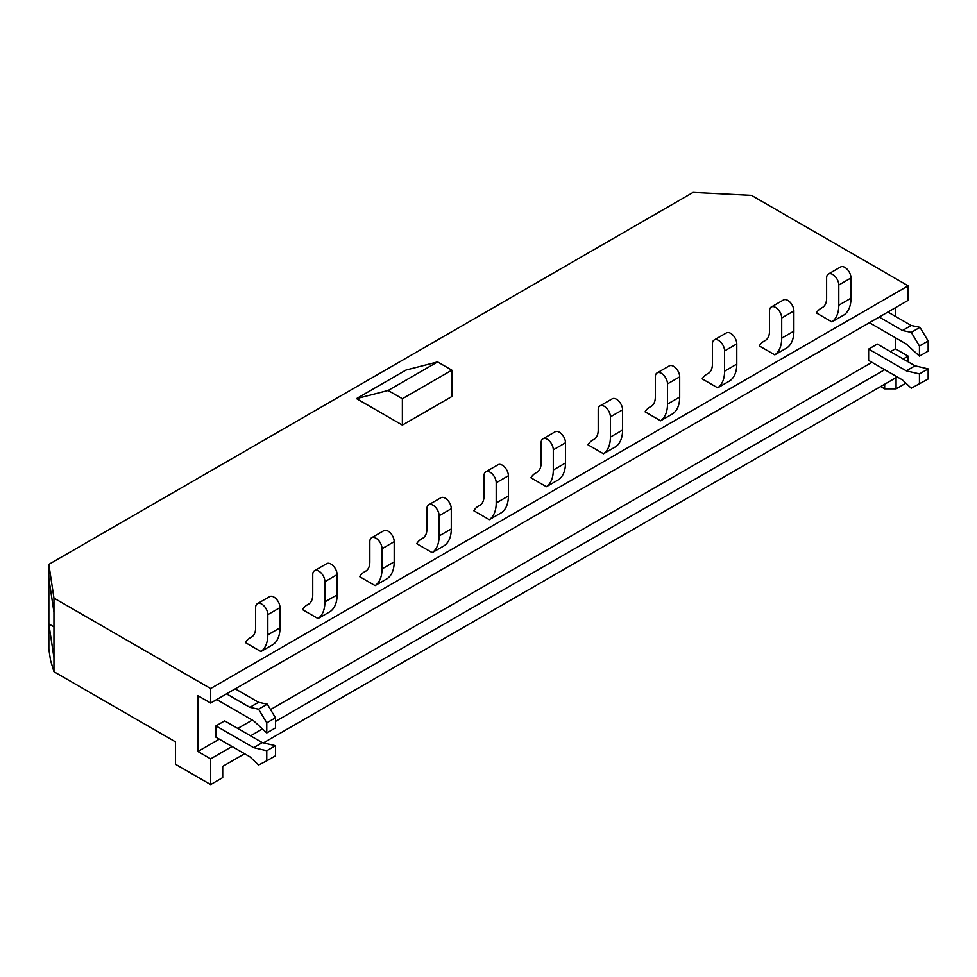<?xml version="1.0" encoding="UTF-8"?>
<svg xmlns="http://www.w3.org/2000/svg" width="977" height="977" viewBox="0 0 977 977"><rect width="100%" height="100%" fill="white"/><g stroke="black" fill="none" stroke-linecap="round" stroke-linejoin="round"><path stroke-width="1.47" d="M868.626 349.082L868.626 360.403L902.504 379.955L911.26 388.199L928.15 379.003L928.15 368.891L915.022 365.813L877.334 344.063L868.626 349.082L906.314 370.845L915.022 365.813M895.408 307.682L895.408 316.365M895.408 337.737L895.408 348.789L890.462 351.647M210.629 688.541L908.17 285.821L751.496 195.376L693.096 192.42L48.85 564.376L53.955 598.095L210.629 688.541L210.629 703.049L197.879 695.685L197.879 751.508L210.629 758.873L232.037 746.501M871.96 362.32L270.519 709.558M252.31 720.073L237.79 728.463M219.288 739.149L197.879 751.508M266.77 760.851L275.477 755.819L275.477 745.707L262.337 742.63L224.661 720.879L215.954 725.899L215.954 737.22L249.831 756.784L258.587 765.015L266.77 760.851L266.77 750.739L253.641 747.661L215.954 725.899M356.507 398.616L405.992 370.051L437.586 361.917L388.101 390.482L356.507 398.616L402.377 425.093L451.862 396.528L451.862 370.161L437.586 361.917M260.92 651.537A37.688 21.75 -120 0 0 267.82 634.867L279.996 627.832A37.688 21.75 -120 0 1 273.096 644.502L260.92 651.537L245.41 642.585A37.737 21.787 -120 0 1 250.185 637.834L252.078 636.748M318.013 618.575A37.688 21.75 -120 0 0 324.914 601.893L337.102 594.871A37.688 21.75 -120 0 1 330.202 611.541L318.013 618.575L302.516 609.624A37.737 21.787 -120 0 1 307.279 604.873L309.184 603.786M375.119 585.614A37.688 21.75 -120 0 0 382.019 568.932L394.195 561.897A37.688 21.75 -120 0 1 387.295 578.579L375.119 585.614L359.609 576.65A37.737 21.787 -120 0 1 364.384 571.911L366.277 570.812M432.213 552.64A37.688 21.75 -120 0 0 439.113 535.97L451.289 528.936A37.688 21.75 -120 0 1 444.388 545.606L432.213 552.64L416.703 543.688A37.737 21.787 -120 0 1 421.478 538.95L423.371 537.851M489.306 519.679A37.688 21.75 -120 0 0 496.206 503.008L508.394 495.974A37.688 21.75 -120 0 1 501.494 512.644L489.306 519.679L473.808 510.727A37.737 21.787 -120 0 1 478.571 505.976L480.476 504.889M546.412 486.717A37.688 21.75 -120 0 0 553.3 470.035L565.488 463A37.688 21.75 -120 0 1 558.588 479.683L546.412 486.717L530.902 477.765A37.737 21.787 -120 0 1 535.677 473.015L537.57 471.915M603.505 453.743A37.688 21.75 -120 0 0 610.405 437.073L622.581 430.039A37.688 21.75 -120 0 1 615.681 446.721L603.505 453.743L587.995 444.791A37.737 21.787 -120 0 1 592.77 440.053L594.663 438.954M660.599 420.782A37.688 21.75 -120 0 0 667.499 404.112L679.687 397.077A37.688 21.75 -120 0 1 672.787 413.747L660.599 420.782L645.089 411.83A37.737 21.787 -120 0 1 649.864 407.091L651.769 405.992M717.704 387.82A37.688 21.75 -120 0 0 724.592 371.15L736.78 364.116A37.688 21.75 -120 0 1 729.88 380.786L717.704 387.82L702.194 378.868A37.737 21.787 -120 0 1 706.969 374.118L708.862 373.031M774.798 354.859A37.688 21.75 -120 0 0 781.698 338.176L793.874 331.142A37.688 21.75 -120 0 1 786.973 347.824L774.798 354.859L759.288 345.907A37.737 21.787 -120 0 1 764.063 341.156L765.956 340.057M831.891 321.885A37.688 21.75 -120 0 0 838.791 305.215L850.979 298.18A37.688 21.75 -120 0 1 844.079 314.863L831.891 321.885L816.381 312.933A37.737 21.787 -120 0 1 821.156 308.195L823.061 307.096M250.539 735.828L262.447 728.952M275.477 721.429L884.71 369.685M903.212 358.999L908.17 356.141L908.17 361.856M244.604 753.755L222.707 766.395L222.707 777.607L210.629 784.58L210.629 758.873M884.661 384.217L884.661 388.834L896.08 388.834L896.08 377.623L263.424 742.886M896.08 388.834L905.911 383.167M908.17 285.821L908.17 300.33L210.629 703.049M895.408 348.789L908.17 356.141M53.955 671.712L50.548 660.403L48.85 649.204L48.85 623.937L53.955 657.643L53.955 671.712L175.42 741.836L175.42 764.246L210.629 784.58M48.85 564.376L48.85 578.433L53.955 612.152L53.955 657.643M53.955 598.095L53.955 612.152M48.85 578.433L48.85 623.937L53.955 626.88M402.377 425.093L402.377 398.726L451.862 370.161M402.377 398.726L388.101 390.482M880.668 386.526L884.661 388.834M267.82 634.867L267.82 614.643A8.61 4.97 -120 0 0 264.059 605.972A8.61 4.97 -120 0 0 257.427 603.664A8.61 4.97 -120 0 0 255.632 607.609L255.632 627.832A20.456 11.809 60 0 1 251.407 637.199A20.456 11.809 60 0 1 250.979 637.419A37.737 21.787 -120 0 0 250.185 637.834M279.996 627.832L279.996 607.609A8.61 4.97 -120 0 0 276.235 598.95A8.61 4.97 -120 0 0 269.603 596.642L257.427 603.664M324.914 601.893L324.914 581.681A8.61 4.97 -120 0 0 321.152 573.01A8.61 4.97 -120 0 0 314.521 570.702A8.61 4.97 -120 0 0 312.738 574.647L312.738 594.871A20.456 11.809 60 0 1 308.5 604.226A20.456 11.809 60 0 1 308.073 604.458A37.737 21.787 -120 0 0 307.279 604.873M337.102 594.871L337.102 574.647A8.61 4.97 -120 0 0 333.34 565.976A8.61 4.97 -120 0 0 326.697 563.668L314.521 570.702M382.019 568.932L382.019 548.72A8.61 4.97 -120 0 0 378.258 540.049A8.61 4.97 -120 0 0 371.614 537.741A8.61 4.97 -120 0 0 369.831 541.685L369.831 561.897A20.456 11.809 60 0 1 365.593 571.264A20.456 11.809 60 0 1 365.166 571.496A37.737 21.787 -120 0 0 364.384 571.911M394.195 561.897L394.195 541.685A8.61 4.97 -120 0 0 390.434 533.015A8.61 4.97 -120 0 0 383.802 530.706L371.614 537.741M439.113 535.97L439.113 515.746A8.61 4.97 -120 0 0 435.351 507.087A8.61 4.97 -120 0 0 428.72 504.779A8.61 4.97 -120 0 0 426.925 508.712L426.925 528.936A20.456 11.809 60 0 1 422.699 538.303A20.456 11.809 60 0 1 422.272 538.522A37.737 21.787 -120 0 0 421.478 538.95M451.289 528.936L451.289 508.712A8.61 4.97 -120 0 0 447.527 500.053A8.61 4.97 -120 0 0 440.896 497.745L428.72 504.779M496.206 503.008L496.206 482.785A8.61 4.97 -120 0 0 492.445 474.114A8.61 4.97 -120 0 0 485.813 471.806A8.61 4.97 -120 0 0 484.03 475.75L484.03 495.974A20.456 11.809 60 0 1 479.792 505.341A20.456 11.809 60 0 1 479.365 505.561A37.737 21.787 -120 0 0 478.571 505.976M508.394 495.974L508.394 475.75A8.61 4.97 -120 0 0 504.633 467.079A8.61 4.97 -120 0 0 497.989 464.771L485.813 471.806M553.3 470.035L553.3 449.823A8.61 4.97 -120 0 0 549.55 441.152A8.61 4.97 -120 0 0 542.907 438.844A8.61 4.97 -120 0 0 541.124 442.789L541.124 463A20.456 11.809 60 0 1 536.886 472.367A20.456 11.809 60 0 1 536.458 472.599A37.737 21.787 -120 0 0 535.677 473.015M565.488 463L565.488 442.789A8.61 4.97 -120 0 0 561.726 434.118A8.61 4.97 -120 0 0 555.095 431.81L542.907 438.844M610.405 437.073L610.405 416.849A8.61 4.97 -120 0 0 606.644 408.191A8.61 4.97 -120 0 0 600 405.882A8.61 4.97 -120 0 0 598.217 409.827L598.217 430.039A20.456 11.809 60 0 1 593.992 439.406A20.456 11.809 60 0 1 593.564 439.638A37.737 21.787 -120 0 0 592.77 440.053M622.581 430.039L622.581 409.827A8.61 4.97 -120 0 0 618.82 401.156A8.61 4.97 -120 0 0 612.188 398.848L600 405.882M667.499 404.112L667.499 383.888A8.61 4.97 -120 0 0 663.737 375.217A8.61 4.97 -120 0 0 657.106 372.909A8.61 4.97 -120 0 0 655.323 376.853L655.323 397.077A20.456 11.809 60 0 1 651.085 406.444A20.456 11.809 60 0 1 650.658 406.664A37.737 21.787 -120 0 0 649.864 407.091M679.687 397.077L679.687 376.853A8.61 4.97 -120 0 0 675.925 368.195A8.61 4.97 -120 0 0 669.282 365.887L657.106 372.909M724.592 371.15L724.592 350.926A8.61 4.97 -120 0 0 720.843 342.255A8.61 4.97 -120 0 0 714.199 339.947A8.61 4.97 -120 0 0 712.416 343.892L712.416 364.116A20.456 11.809 60 0 1 708.178 373.47A20.456 11.809 60 0 1 707.751 373.702A37.737 21.787 -120 0 0 706.969 374.118M736.78 364.116L736.78 343.892A8.61 4.97 -120 0 0 733.019 335.221A8.61 4.97 -120 0 0 726.387 332.913L714.199 339.947M781.698 338.176L781.698 317.965A8.61 4.97 -120 0 0 777.936 309.294A8.61 4.97 -120 0 0 771.293 306.986A8.61 4.97 -120 0 0 769.51 310.93L769.51 331.142A20.456 11.809 60 0 1 765.272 340.509A20.456 11.809 60 0 1 764.857 340.741A37.737 21.787 -120 0 0 764.063 341.156M793.874 331.142L793.874 310.93A8.61 4.97 -120 0 0 790.112 302.259A8.61 4.97 -120 0 0 783.481 299.951L771.293 306.986M838.791 305.215L838.791 284.991A8.61 4.97 -120 0 0 835.03 276.332A8.61 4.97 -120 0 0 828.398 274.024A8.61 4.97 -120 0 0 826.615 277.969L826.615 298.18A20.456 11.809 60 0 1 822.378 307.547A20.456 11.809 60 0 1 821.95 307.767A37.737 21.787 -120 0 0 821.156 308.195M850.979 298.18L850.979 277.969A8.61 4.97 -120 0 0 847.218 269.298A8.61 4.97 -120 0 0 840.574 266.99L828.398 274.024M275.477 745.707L266.77 750.739M262.337 742.63L253.641 747.661M216.711 699.532L253.641 720.843L266.77 732.933L275.477 727.914L275.477 717.802L267.295 704.173L258.539 702.304L235.225 688.846M266.77 732.933L266.77 722.821L258.587 709.204L249.831 707.336L226.517 693.865M275.477 717.802L266.77 722.821M267.295 704.173L258.587 709.204M258.539 702.304L249.831 707.336M919.442 384.022L919.442 373.922L928.15 368.891M919.442 373.922L906.314 370.845M869.396 322.715L906.314 344.026L919.442 356.117L919.442 346.005L911.26 332.375L902.504 330.507L879.19 317.049M919.442 356.117L928.15 351.097L928.15 340.985L919.968 327.356L911.211 325.488L887.898 312.029M919.442 346.005L928.15 340.985M911.26 332.375L919.968 327.356M902.504 330.507L911.211 325.488M267.82 614.643L279.996 607.609M250.979 637.419L251.81 636.943M324.914 581.681L337.102 574.647M308.073 604.458L308.903 603.969M382.019 548.72L394.195 541.685M365.166 571.496L366.009 571.008M439.113 515.746L451.289 508.712M422.272 538.522L423.102 538.046M496.206 482.785L508.394 475.75M479.365 505.561L480.195 505.085M553.3 449.823L565.488 442.789M536.458 472.599L537.301 472.111M610.405 416.849L622.581 409.827M593.564 439.638L594.395 439.149M667.499 383.888L679.687 376.853M650.658 406.664L651.488 406.188M724.592 350.926L736.78 343.892M707.751 373.702L708.594 373.214M781.698 317.965L793.874 310.93M764.857 340.741L765.687 340.252M838.791 284.991L850.979 277.969M821.95 307.767L822.781 307.291"/></g></svg>
